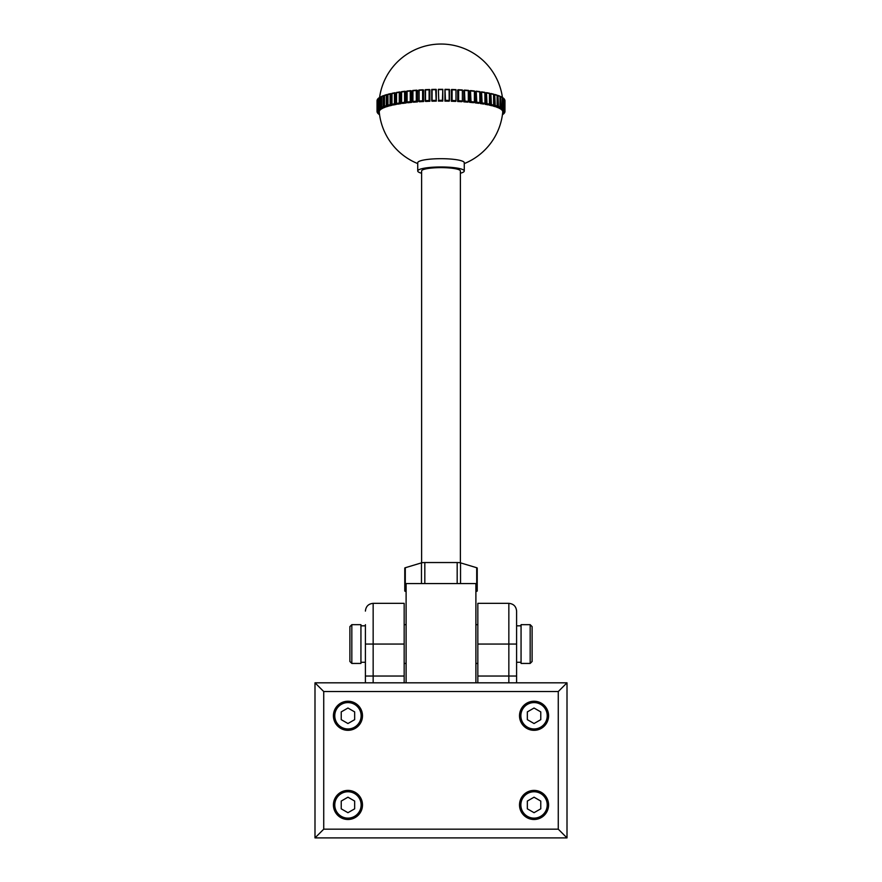 <?xml version="1.0" encoding="UTF-8"?>
<svg xmlns="http://www.w3.org/2000/svg" width="882" height="882" viewBox="0 0 882 882"><rect width="100%" height="100%" fill="white"/><g stroke="black" fill="none" stroke-linecap="round" stroke-linejoin="round"><path stroke-width="1.32" d="M460.382 562.826L460.382 170.998A19.382 3.363 180 0 0 442.962 167.646A19.382 3.363 180 0 0 422.015 170.314A19.382 3.363 180 0 0 421.618 170.998L421.618 562.826M378.742 108.883A63.967 11.113 0 0 0 378.003 109.511L378.312 98.519A63.967 11.113 180 0 0 378.003 98.817L378.312 98.519A63.967 11.113 180 0 1 378.742 98.189L379.216 109.214A63.581 11.036 180 0 0 378.312 109.974L380.109 110.018A61.762 10.727 0 0 1 380.98 109.291L378.742 108.883L378.742 98.189L379.492 97.77M451.33 101.243L451.639 100.934A63.581 11.036 180 0 1 455.983 101.088L455.994 89.633L451.33 89.788A62.027 10.22 91.7 0 1 451.33 101.243A61.762 10.727 0 0 1 453.458 101.32A61.762 10.727 0 0 1 455.553 101.397L455.696 100.625A63.967 11.113 0 0 0 452.091 100.493L451.639 89.479M455.696 89.931L455.696 89.931A63.967 11.113 180 0 0 452.091 89.81L452.091 100.493M457.648 101.496L458.133 101.187A63.581 11.036 180 0 1 462.366 101.419L462.377 89.964L457.648 90.041A62.027 16.46 92.8 0 1 457.648 101.496A61.762 10.727 0 0 1 461.749 101.717L462.124 100.956A63.967 11.113 0 0 0 458.618 100.757L458.133 89.732M462.124 90.262L462.124 90.262A63.967 11.113 180 0 0 458.618 90.063L458.618 100.757M463.767 101.849L464.946 101.132A63.967 11.113 0 0 1 468.32 101.397L468.32 90.703A63.967 11.113 180 0 0 464.946 90.449L463.767 90.394A62.027 22.524 93.9 0 1 463.767 101.849A61.762 10.727 0 0 1 467.714 102.147L468.54 101.838L468.54 90.405L464.472 90.096M474.395 90.967L474.218 91.254A63.967 11.113 180 0 0 471.01 90.934L469.643 90.868A62.027 28.334 95.2 0 1 469.643 102.323A61.762 10.727 0 0 1 473.391 102.687L474.395 102.378L474.395 90.967L470.536 90.581M474.395 102.378L474.218 101.948A63.967 11.113 0 0 0 471.01 101.628L470.492 90.581L471.01 101.628M479.896 103.007L479.753 91.904A63.967 11.113 180 0 0 476.754 91.541L475.211 91.43A62.027 33.836 96.6 0 1 475.211 102.885A61.762 10.727 0 0 1 478.706 103.326L479.753 102.599A63.967 11.113 0 0 0 476.754 102.224L476.214 102.621L476.214 91.177L476.754 102.224M484.968 103.734L484.857 92.665A63.967 11.113 180 0 0 482.101 92.235L480.392 92.103A62.027 38.962 98.2 0 1 480.392 103.558A61.762 10.727 0 0 1 483.612 104.054L484.857 103.348A63.967 11.113 0 0 0 482.101 102.929L481.561 103.315L481.561 91.86L482.101 102.929M485.144 104.319L486.456 104.098A63.581 11.036 180 0 1 489.444 104.671L489.488 93.503A63.967 11.113 180 0 0 487.007 93.029L485.144 92.864A62.027 43.67 100.1 0 1 485.144 104.319A61.762 10.727 0 0 1 488.055 104.87L489.444 104.671A62.027 47.893 102.4 0 1 489.422 105.167A61.762 10.727 0 0 1 491.98 105.763L493.644 105.443L493.578 94.418A63.967 11.113 180 0 0 491.395 93.9L489.576 93.69M489.576 104.55L489.488 104.186A63.967 11.113 0 0 0 487.007 103.723L486.456 104.098L486.456 92.643L487.007 103.723M493.644 105.443L493.578 105.112A63.967 11.113 0 0 0 491.395 104.594L490.855 104.969L490.855 93.514L491.395 104.594M493.203 105.62A62.027 51.597 105.3 0 1 493.159 106.083A61.762 10.727 0 0 1 495.342 106.722L497.139 106.391L497.106 95.41A63.967 11.113 180 0 0 495.243 94.859L493.655 94.572M497.139 106.391L497.106 106.105A63.967 11.113 0 0 0 495.243 105.542L494.703 105.906L494.703 94.451L495.243 105.542M496.368 106.623A62.027 54.728 109.3 0 1 496.334 107.053A61.762 10.727 0 0 1 498.11 107.736L500.028 107.406L500.006 96.458A63.967 11.113 180 0 0 498.484 95.873L497.15 95.532M500.028 107.406L500.006 107.152A63.967 11.113 0 0 0 498.484 106.568L497.966 95.465L498.484 106.568M498.936 107.681A62.027 57.275 115.1 0 1 498.892 108.089A61.762 10.727 0 0 1 500.259 108.795L502.277 108.453L502.266 97.549A63.967 11.113 180 0 0 501.108 96.943L500.039 96.557M502.277 108.453L502.266 108.243A63.967 11.113 0 0 0 501.108 107.637L500.601 96.524L501.108 107.637M500.866 108.762A62.027 59.182 124.1 0 1 500.822 109.159A61.762 10.727 0 0 1 501.748 109.886L503.854 109.544L503.545 98.376M503.854 109.544L503.854 109.368A63.967 11.113 0 0 0 503.06 108.751L502.288 97.637M503.06 108.751L503.06 98.056A63.967 11.113 180 0 1 503.854 98.685L503.854 98.564M502.134 109.875A62.027 60.439 139.7 0 1 502.101 110.261A61.762 10.727 0 0 1 502.575 111L504.747 110.647L504.394 99.523M504.747 110.647L504.758 110.526A63.967 11.113 0 0 0 504.35 109.886L503.865 98.762M504.758 110.559L504.228 98.916M504.945 111.771L504.559 112.135A63.581 11.036 180 0 0 504.526 111.364L504.934 111.044A63.967 11.113 0 0 1 504.967 111.441A63.967 11.113 0 0 1 504.956 111.683M502.575 113.635L504.449 112.874M379.756 110.018A62.027 60.549 37.7 0 0 379.789 110.393L377.551 110.029L377.992 98.894L377.981 110.349A63.581 11.036 180 0 0 377.551 111.121L377.187 110.669A63.967 11.113 0 0 1 377.551 110.029M377.981 98.894L377.551 99.335A63.967 11.113 180 0 0 377.187 99.975L377.187 110.669L379.37 111.143A61.762 10.727 0 0 1 379.789 110.393M379.238 111.132A62.027 61.067 9.3 0 0 379.271 111.518L377.044 111.187L377.044 100.493A63.967 11.113 180 0 0 377.033 100.746L377.033 111.441A63.967 11.113 0 0 1 377.044 111.187M417.737 163.6A62.027 62.027 0 0 1 379.249 111.992A61.762 10.727 0 0 1 379.271 111.518M421.618 173.236A23.263 4.035 0 0 1 417.737 170.998L417.737 162.718A23.263 4.035 0 0 1 418.211 161.902A23.263 4.035 0 0 1 445.686 158.771A23.263 4.035 0 0 1 464.263 162.718L464.263 170.998A23.263 4.035 0 0 1 463.789 171.814A23.263 4.035 0 0 1 460.382 173.236M449.114 89.732L449.114 89.732A63.967 11.113 180 0 0 445.443 89.666L444.914 89.666A62.027 3.87 90.6 0 1 444.914 101.121A61.762 10.727 0 0 1 449.203 101.187L449.114 89.732L449.445 100.846M438.387 89.336A63.581 11.036 0 0 1 442.797 89.325L442.808 100.78A63.581 11.036 180 0 0 438.376 100.791L438.453 101.099A61.762 10.727 0 0 1 442.764 101.099L442.808 89.325L442.433 100.328A63.967 11.113 0 0 0 438.751 100.339L438.376 89.336M431.75 89.446A63.581 11.036 0 0 1 436.127 89.358L431.739 89.435L431.75 100.89L432.081 89.744A63.967 11.113 180 0 1 435.741 89.677L436.16 100.813A63.581 11.036 180 0 0 431.75 100.89L432.015 101.21A61.762 10.727 0 0 1 436.292 101.121L436.292 89.666A62.027 4.653 89.2 0 0 436.292 101.121M425.223 101.044L425.51 89.964A63.967 11.113 180 0 1 429.104 89.832L429.556 100.956A63.581 11.036 180 0 0 425.223 101.121L425.675 101.43A61.762 10.727 0 0 1 429.887 101.265L429.104 100.526L429.104 89.832L429.887 89.821A62.027 10.992 88.2 0 0 429.887 101.265M423.084 89.777L423.084 101.221A63.581 11.036 180 0 0 418.873 101.463L419.501 101.761A61.762 10.727 0 0 1 423.603 101.529L422.599 100.802L422.599 90.107L423.603 90.074A62.027 17.21 87.1 0 0 423.603 101.529M416.723 90.162A63.581 11.036 0 0 0 412.765 90.471L412.941 90.769A63.967 11.113 180 0 1 416.293 90.504L416.8 101.606A63.581 11.036 180 0 0 412.765 101.926L413.57 102.213A61.762 10.727 0 0 1 417.495 101.904L416.293 101.187L416.293 90.504L417.495 90.449A62.027 23.252 85.9 0 0 417.495 101.904M410.692 90.659A63.581 11.036 0 0 0 406.966 91.033L407.087 91.331A63.967 11.113 180 0 1 410.262 91L410.792 102.103A63.581 11.036 180 0 0 406.966 102.488L407.936 102.764A61.762 10.727 0 0 1 411.662 102.378L410.262 101.695L410.262 91L411.662 90.923A62.027 29.029 84.6 0 0 411.662 102.378M404.992 91.265A63.581 11.036 0 0 0 401.531 91.706L401.597 91.993A63.967 11.113 180 0 1 404.573 91.618L405.114 91.254L405.114 102.709A63.581 11.036 180 0 0 401.531 103.161L402.666 103.415A61.762 10.727 0 0 1 406.139 102.962L404.573 102.301L404.573 91.618L406.139 91.508A62.027 34.486 83.2 0 0 406.139 102.962M399.678 91.971A63.581 11.036 0 0 0 396.536 92.467L396.547 92.753A63.967 11.113 180 0 1 399.27 92.323L399.822 91.949L399.822 103.403A63.581 11.036 180 0 0 396.536 103.922L397.815 104.153A61.762 10.727 0 0 1 401.001 103.646L399.27 103.018L399.27 92.323L401.001 92.191A62.027 39.569 81.6 0 0 401.001 103.646M394.816 92.775A63.581 11.036 0 0 0 392.038 93.327L391.983 93.613A63.967 11.113 180 0 1 394.43 93.128L394.982 92.742L394.982 104.197A63.581 11.036 180 0 0 392.038 104.771L393.438 104.98A61.762 10.727 0 0 1 396.305 104.418L394.43 103.822L394.43 93.128L396.305 92.963A62.027 44.21 79.7 0 0 396.305 104.418M390.45 93.668A63.581 11.036 0 0 0 388.058 94.253L387.959 94.539A63.967 11.113 180 0 1 390.098 94.021L390.649 93.624L390.649 105.079A63.581 11.036 180 0 0 388.058 105.708L389.579 105.884A61.762 10.727 0 0 1 392.093 105.267L390.098 104.704L390.098 94.021L391.895 93.79M391.895 97.869A62.027 48.378 77.3 0 0 391.895 101.165M386.625 94.639A63.581 11.036 0 0 0 384.673 95.245L384.508 95.532A63.967 11.113 180 0 1 386.327 94.98L386.867 94.572L386.867 106.027A63.581 11.036 180 0 0 384.673 106.7L386.283 106.843A61.762 10.727 0 0 1 388.422 106.193L386.327 105.664L386.327 94.98L387.893 94.683M383.383 95.697A63.581 11.036 0 0 0 381.895 96.292L381.685 96.59A63.967 11.113 180 0 1 383.163 96.006L383.681 107.042A63.581 11.036 180 0 0 381.895 107.747L383.593 107.869A61.762 10.727 0 0 1 385.324 107.174L383.163 106.689L383.163 96.006L384.464 95.653M379.767 97.384L379.503 97.693A63.967 11.113 180 0 1 380.616 97.075L381.112 108.111A63.581 11.036 180 0 0 379.767 108.839L381.531 108.927A61.762 10.727 0 0 1 382.832 108.21L380.616 107.769L380.616 97.075L381.652 96.689M417.737 170.998A23.263 4.035 0 0 1 418.211 170.182A23.263 4.035 0 0 1 443.359 166.985A23.263 4.035 0 0 1 464.263 170.998M489.576 96.48A62.027 47.893 102.4 0 1 489.576 102.345M502.74 111A62.027 61.034 166.6 0 1 502.707 111.375A61.762 10.727 0 0 1 502.751 111.992A61.762 10.727 0 0 1 502.729 112.124L504.559 112.135M502.475 114.406L503.258 113.987M502.696 112.499L504.813 112.212M502.619 113.249L504.019 113.282A63.581 11.036 180 0 0 504.449 112.521L504.449 112.135M502.707 111.375L504.526 110.945M502.101 110.261L503.909 110.217A63.581 11.036 180 0 1 504.394 110.978M500.822 109.159L502.597 109.081A63.581 11.036 180 0 1 503.545 109.831M498.892 108.089L500.601 107.979A63.581 11.036 180 0 1 502.001 108.706M496.334 107.053L497.966 106.92A63.581 11.036 180 0 1 499.796 107.615M493.159 106.083L494.703 105.906A63.581 11.036 180 0 1 496.952 106.568M489.422 105.167L490.855 104.969A63.581 11.036 180 0 1 493.479 105.586M480.392 103.558L481.561 103.315A63.581 11.036 180 0 1 484.868 103.822M475.211 102.885L476.214 102.621A63.581 11.036 180 0 1 479.819 103.073M469.643 102.323L470.492 102.036A63.581 11.036 180 0 1 474.351 102.422M444.914 101.121L445.443 100.361A63.967 11.113 0 0 1 449.114 100.416L449.445 100.879A63.581 11.036 180 0 0 445.024 100.802L445.024 89.347L445.443 100.361M379.282 112.257L377.066 111.827A63.967 11.113 0 0 1 377.033 111.441L377.077 111.915M379.315 112.631L377.242 112.378M379.403 113.392L377.65 112.984M379.447 113.778L378.135 113.558M379.547 114.55L378.94 114.131M504.945 111.749L504.967 100.746A63.967 11.113 180 0 0 504.934 100.361L504.934 111.044M504.758 99.831A63.967 11.113 180 0 0 504.35 99.192L504.35 109.886M468.54 90.405L468.507 90.405A63.581 11.036 0 0 0 464.516 90.107M464.946 101.132L464.439 90.096L464.439 101.551A63.581 11.036 180 0 1 468.507 101.86M425.51 89.964L425.51 100.658A63.967 11.113 0 0 1 429.104 100.526M423.018 89.777A63.581 11.036 0 0 0 418.873 90.019L419.104 90.306A63.967 11.113 180 0 1 422.599 90.107L418.851 90.008L418.851 101.419M419.104 90.306L419.104 101A63.967 11.113 0 0 1 422.599 100.802M412.941 90.769L412.941 101.452A63.967 11.113 0 0 1 416.293 101.187M407.087 91.331L407.087 102.014A63.967 11.113 0 0 1 410.262 101.695M401.597 91.993L401.597 102.687A63.967 11.113 0 0 1 404.573 102.301M396.547 92.753L396.547 103.448A63.967 11.113 0 0 1 399.27 103.018M387.959 94.539L387.959 105.223A63.967 11.113 0 0 1 390.098 104.704M384.508 95.532L384.508 106.226A63.967 11.113 0 0 1 386.327 105.664M381.685 96.59L381.685 107.273A63.967 11.113 0 0 1 383.163 106.689M379.503 97.693L379.503 108.376A63.967 11.113 0 0 1 380.616 107.769M377.441 111.099L377.441 111.507A63.581 11.036 180 0 0 377.474 112.279L377.066 111.827M377.606 112.279L377.606 112.664A63.581 11.036 180 0 0 378.091 113.425M378.455 113.414L378.455 113.8A63.581 11.036 180 0 0 379.403 114.561M314.995 837.9L314.995 682.822L567.005 682.822L567.005 837.9L314.995 837.9L323.727 829.179L558.273 829.179L567.005 837.9M558.273 829.179L558.273 691.543L567.005 682.822M314.995 682.822L323.727 691.543L323.727 829.179M477.228 568.074L477.228 590.984A3.881 0.673 180 0 0 476.71 590.642L476.71 567.732A3.881 0.673 0 0 1 477.228 568.074M475.894 591.568L476.71 591.315A3.881 0.673 180 0 0 477.228 590.984M406.106 682.822L406.106 583.575L475.894 583.575L475.894 682.822M475.894 590.4L476.71 590.642M405.29 567.732L405.29 590.642A3.881 0.673 180 0 0 404.772 590.984L404.772 568.074A3.881 0.673 0 0 1 405.29 567.732L421.464 562.87A3.881 0.673 0 0 1 424.826 562.54L457.174 562.54A3.881 0.673 0 0 1 460.536 562.87L476.71 567.732M405.29 590.642L406.106 590.4M404.772 590.984A3.881 0.673 180 0 0 405.29 591.315L406.106 591.568M404.165 682.822L404.165 603.343L373.152 603.343L373.152 676.042L365.402 676.042L365.402 682.822L365.402 624.665M477.835 682.822L477.835 603.343L508.848 603.343C513.556 603.806 516.135 606.386 516.598 611.094L516.598 682.822M547.226 804.946A13.186 13.186 0 0 0 534.051 791.76A13.186 13.186 0 0 0 520.865 804.946A13.186 13.186 0 0 0 534.051 818.132A13.186 13.186 0 0 0 547.226 804.946M361.135 804.946A13.186 13.186 0 0 0 347.949 791.76A13.186 13.186 0 0 0 334.774 804.946A13.186 13.186 0 0 0 347.949 818.132A13.186 13.186 0 0 0 361.135 804.946M547.226 715.776A13.186 13.186 0 0 0 534.051 702.59A13.186 13.186 0 0 0 520.865 715.776A13.186 13.186 0 0 0 534.051 728.962A13.186 13.186 0 0 0 547.226 715.776M361.135 715.776A13.186 13.186 0 0 0 347.949 702.59A13.186 13.186 0 0 0 334.774 715.776A13.186 13.186 0 0 0 347.949 728.962A13.186 13.186 0 0 0 361.135 715.776M333.418 804.946A14.542 14.542 0 0 0 347.949 819.488A14.542 14.542 0 0 0 362.491 804.946A14.542 14.542 0 0 0 347.949 790.404A14.542 14.542 0 0 0 333.418 804.946M519.509 804.946A14.542 14.542 0 0 0 534.051 819.488A14.542 14.542 0 0 0 548.582 804.946A14.542 14.542 0 0 0 534.051 790.404A14.542 14.542 0 0 0 519.509 804.946M519.509 715.776A14.542 14.542 0 0 0 534.051 730.318A14.542 14.542 0 0 0 548.582 715.776A14.542 14.542 0 0 0 534.051 701.234A14.542 14.542 0 0 0 519.509 715.776M333.418 715.776A14.542 14.542 0 0 0 347.949 730.318A14.542 14.542 0 0 0 362.491 715.776A14.542 14.542 0 0 0 347.949 701.234A14.542 14.542 0 0 0 333.418 715.776M558.273 691.543L323.727 691.543M354.663 711.895L347.949 708.026L341.235 711.895L341.235 719.657L347.949 723.527L354.663 719.657L354.663 711.895M527.337 711.895L527.337 719.657L534.051 723.527L540.765 719.657L540.765 711.895L534.051 708.026L527.337 711.895M354.663 808.827L354.663 801.065L347.949 797.196L341.235 801.065L341.235 808.827L347.949 812.697L354.663 808.827M527.337 808.827L534.051 812.697L540.765 808.827L540.765 801.065L534.051 797.196L527.337 801.065L527.337 808.827M351.83 663.44L360.936 663.44L360.936 624.665L351.83 624.665L351.83 663.44L349.889 661.5L349.889 626.606L351.83 624.665M530.17 624.665L532.111 626.606L532.111 661.5L530.17 663.44L530.17 624.665L521.064 624.665L521.064 663.44L530.17 663.44M502.795 114.417A63.581 11.036 180 0 0 503.28 114.043A63.581 11.036 180 0 0 503.688 113.668L503.688 113.282M498.253 95.565A63.581 11.036 0 0 1 499.796 96.16M494.945 94.517A63.581 11.036 0 0 1 496.952 95.124M491.053 93.558A63.581 11.036 0 0 1 493.479 94.131M486.621 92.676A63.581 11.036 0 0 1 489.444 93.216M481.693 91.882A63.581 11.036 0 0 1 484.868 92.378M476.335 91.188A63.581 11.036 0 0 1 479.819 91.618M470.58 90.592A63.581 11.036 0 0 1 474.351 90.967M458.199 89.732A63.581 11.036 0 0 1 462.366 89.964L462.388 101.375M451.683 89.479A63.581 11.036 0 0 1 455.983 89.633L455.994 101.066M445.057 89.347A63.581 11.036 0 0 1 449.434 89.424L445.035 89.336M449.445 100.879L449.445 89.413M442.433 89.644A63.967 11.113 180 0 0 438.751 89.644M432.081 89.744L432.081 100.438A63.967 11.113 0 0 1 435.741 100.372M425.223 89.666A63.581 11.036 0 0 1 429.512 89.501L425.212 89.666L425.212 101.099M418.873 101.331L418.873 90.063M412.765 101.717L412.765 90.559M406.966 102.202L406.966 91.188M401.531 102.786L401.531 91.915M396.536 103.459L396.536 92.753M391.983 93.613L391.983 104.296A63.967 11.113 0 0 1 394.43 103.822M460.536 562.87L460.536 583.575M421.464 583.575L421.464 562.87M457.174 583.575L457.174 562.54M424.826 562.54L424.826 583.575M365.402 644.058L404.165 644.058M404.165 676.042L373.152 676.042L373.152 682.822M477.835 644.058L508.848 644.058L508.848 603.343M477.835 676.042L508.848 676.042L508.848 644.058L516.598 644.058M508.848 682.822L508.848 676.042L516.598 676.042M378.058 98.608L378.962 97.847M474.406 102.323L474.406 90.989M479.907 102.951L479.907 91.662M484.979 103.679L484.979 92.434M489.576 104.484L489.576 93.294M493.655 105.366L493.655 94.242M497.15 106.314L497.15 95.256M500.039 107.317L500.039 96.336M502.288 108.376L502.288 97.461M503.865 109.456L503.865 98.619M503.038 114.34L503.942 113.58M502.453 97.626A62.027 62.027 0 0 0 379.58 97.439M464.263 163.6A62.027 62.027 0 0 0 502.751 111.992M504.35 113.105L504.802 112.323M503.787 98.453L502.828 97.704M502.189 97.296L500.789 96.557M499.94 96.182L498.11 95.477M497.051 95.124L494.813 94.462M493.567 94.131L490.943 93.514M489.51 93.216L486.533 92.643M484.924 92.367L481.616 91.86M479.863 91.618L476.269 91.166M442.808 89.325L438.376 89.325M416.767 90.151L412.732 90.471L412.721 101.86M410.747 90.648L406.922 91.033M406.9 102.4L406.9 91.066M405.058 91.254L401.486 91.706L401.453 103.04M399.755 91.949L396.481 92.467M396.426 103.767L396.426 92.533M394.904 92.742L391.961 93.327M391.895 104.583L391.895 93.404M390.55 93.624L387.97 94.253M387.893 105.476L387.893 94.363M386.746 94.583L384.563 95.256M384.464 106.435L384.464 95.388M383.527 95.609L381.752 96.314M381.652 107.45L381.652 96.469M380.925 96.7L379.58 97.428M379.492 108.497L379.492 97.604M377.992 109.589L377.992 98.762M377.65 99.071L377.198 99.864M377.187 110.691L377.187 99.953M377.264 112.477L377.772 113.271M378.213 113.723L379.172 114.484M373.152 603.343C368.444 603.806 365.865 606.386 365.402 611.094M360.936 662.272L365.402 662.272M521.064 625.834L516.598 625.834M477.835 624.665L475.894 624.665M406.106 624.665L404.165 624.665M477.835 663.44L475.894 663.44M406.106 663.44L404.165 663.44M521.064 662.272L516.598 662.272M360.936 625.834L365.402 625.834"/></g></svg>
